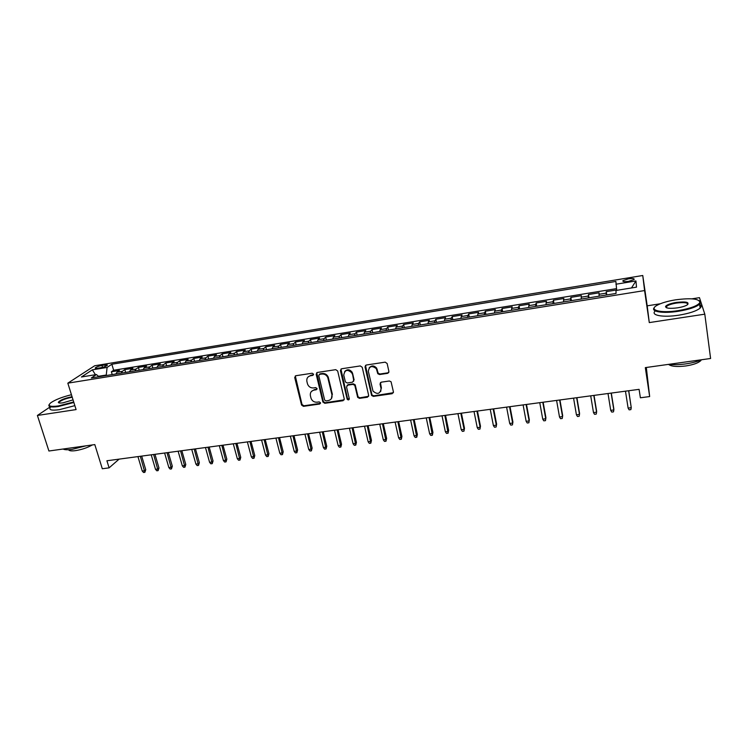<?xml version="1.0" encoding="UTF-8"?>
<svg xmlns="http://www.w3.org/2000/svg" width="748" height="748" viewBox="0 0 748 748"><rect width="100%" height="100%" fill="white"/><g stroke="black" fill="none" stroke-linecap="round" stroke-linejoin="round"><path stroke-width="1.12" d="M313.543 374.159L312.197 373.233L295.862 375.72L294.703 377.469L301.556 405.042L303.445 406.342L319.686 404.032L320.481 402.742L319.162 401.891L317.059 402.2C314.085 402.34 312.066 400.993 310.99 398.16L310.392 395.72C309.962 392.7 311.196 390.83 314.104 390.091L316.217 389.783L317.04 388.539L315.693 387.623L313.58 387.932C310.607 388.09 308.578 386.744 307.493 383.902L306.886 381.424C306.446 378.385 307.69 376.487 310.607 375.73L312.729 375.412L313.543 374.159M628.423 278.836L622.981 280.612C622.355 281.669 624.215 281.912 628.582 281.351L634.052 279.565C634.659 278.508 632.789 278.265 628.423 278.836M387.651 373.336L388.913 371.513L387.137 363.5L385.173 362.154L366.249 365.024L365.015 366.847L371.597 395.458L373.374 396.384L392.176 393.7L393.429 391.905L391.073 381.779L389.353 380.994L381.265 382.172L380.012 383.976L381.078 388.717C380.087 393.99 377.403 394.785 373.009 391.101L368.343 371.363C369.203 366.127 371.859 365.239 376.319 368.68L377.805 373.71L379.545 374.542L387.651 373.336L388.848 372.392M50.079 406.959L37.4 415.458L48.919 451.007L94.809 444.593L102.308 468.753L109.096 467.855L106.908 460.768L639.091 389.343L640.381 397.786L649.657 396.562L646.319 367.474M660.25 303.781L647.198 305.829L649.283 322.594L704.803 314.169L710.6 358.488L645.328 367.614L649.657 396.562M649.283 322.594L644.589 290.561L67.825 383.163L94.65 365.772L642.756 275.498L644.589 290.561M37.4 415.458L76.09 409.586L67.825 383.163M337.675 370.989L335.73 369.662L317.348 372.457L316.17 374.243L322.884 401.994L324.8 403.303L343.07 400.704L344.258 398.936L337.675 370.989M341.621 368.764L360.274 365.931L362.228 367.268L368.671 395.449L367.446 397.225L359.489 398.357L357.675 397.366L354.814 385.36L353 384.379L347.736 385.155L346.53 386.931L349.288 398.703C348.989 400.115 348.278 400.283 347.166 399.198L340.415 370.569L341.621 368.764M704.803 314.169L699.464 297.657L691.947 298.826M616.642 289.962L606.245 291.645L606.768 294.946M606.348 295.011L606.207 293.141L599.036 294.301L599.111 292.805L588.47 294.525L588.994 297.807M588.414 297.9L588.33 296.03L581.224 297.18L581.402 295.666L570.855 297.377L571.407 300.64M570.649 300.761L570.621 298.891L563.59 300.032L563.861 298.508L553.417 300.2L553.978 303.445M553.062 303.594L553.081 301.725L546.115 302.856L546.489 301.322L536.148 302.996L536.718 306.222M535.643 306.399L535.718 304.529L528.808 305.651L529.275 304.109L519.037 305.773L519.617 308.98M518.383 309.176L518.514 307.316L511.669 308.419L512.23 306.867L502.086 308.513L502.675 311.701M501.291 311.925L501.469 310.065L494.699 311.159L495.344 309.607L485.293 311.233L485.901 314.403M484.367 314.656L484.592 312.795L477.879 313.88L478.617 312.318L468.659 313.926L469.276 317.077M467.594 317.348L467.865 315.497L461.226 316.563L462.049 315.002L452.185 316.6L452.811 319.733M450.988 320.022L451.296 318.171L444.714 319.228L445.63 317.657L435.86 319.237L436.495 322.36M434.532 322.678L434.887 320.817L428.37 321.874L429.371 320.294L419.675 321.855L420.329 324.959M418.226 325.305L418.628 323.445L412.167 324.492L413.251 322.902L403.649 324.454L404.313 327.54M402.069 327.904L402.518 326.044L396.122 327.082L397.281 325.483L387.773 327.026L388.446 330.102M386.071 330.476L386.557 328.624L380.218 329.653L381.461 328.045L372.036 329.578L372.719 332.626M370.213 333.038L370.746 331.177L364.463 332.196L365.781 330.588L356.441 332.103L357.133 335.141M354.496 335.562L355.076 333.711L348.849 334.721L350.242 333.103L340.985 334.599L341.686 337.629M338.928 338.068L339.545 336.226L333.374 337.217L334.842 335.6L325.67 337.086L326.38 340.088M323.491 340.555L324.155 338.704L318.04 339.695L319.583 338.068L310.495 339.545L311.215 342.537M308.204 343.014L308.905 341.172L302.837 342.154L304.455 340.518L295.451 341.976L296.18 344.959M293.048 345.454L293.786 343.613L287.774 344.585L289.467 342.949L280.537 344.389L281.276 347.353M278.032 347.876L278.808 346.034L272.852 346.997L274.61 345.352L265.755 346.782L266.503 349.737M263.146 350.27L263.96 348.428L258.051 349.381L259.883 347.736L251.104 349.157L251.861 352.093M248.392 352.654L249.243 350.812L243.39 351.756L245.288 350.101L236.583 351.513L237.35 354.43M233.769 355.001L234.648 353.168L228.851 354.103L230.814 352.448L222.193 353.841L222.96 356.74M219.276 357.338L220.193 355.506L214.442 356.431L216.471 354.767L207.916 356.151L208.701 359.04M204.905 359.657L205.859 357.815L200.155 358.741L202.241 357.067L193.769 358.442L194.564 361.321M190.656 361.948L191.647 360.115L185.99 361.022L188.15 359.358L179.744 360.714L180.539 363.575M176.537 364.22L177.557 362.387L171.956 363.294L174.162 361.621L165.841 362.967L166.645 365.809M162.54 366.473L163.588 364.65L158.034 365.538L160.306 363.865L152.05 365.202L152.863 368.035M148.656 368.708L149.74 366.885L144.233 367.773L146.571 366.09L138.38 367.418L139.203 370.232M134.892 370.924L136.005 369.101L130.554 369.98L132.938 368.296L124.823 369.606L122.392 371.298L121.251 373.121M125.645 372.411L124.823 369.606M97.679 368.25L100.615 367.764C103.785 367.146 105.992 366.352 107.254 365.379C107.675 364.809 106.88 364.659 104.87 364.959L101.962 365.435C98.801 366.062 96.585 366.857 95.323 367.829C94.912 368.399 95.697 368.54 97.679 368.25M616.698 290.355L615.885 281.444L111.845 364.248L107.086 367.436L106.207 375.543M615.922 284.221L635.94 280.949L636.511 287.148L615.997 290.467L616.034 293.45L91.359 377.936L96.427 374.552L81.429 376.983L92.35 369.839L107.086 367.436M616.474 288.625L113.631 370.251L111.377 371.784L119.428 370.484L116.978 372.177L115.828 374M136.005 369.101L138.38 367.418M149.74 366.885L152.05 365.202M163.588 364.65L165.841 362.967M177.557 362.387L179.744 360.714M191.647 360.115L193.769 358.442M205.859 357.815L207.916 356.151M220.193 355.506L222.193 353.841M234.648 353.168L236.583 351.513M249.243 350.812L251.104 349.157M263.96 348.428L265.755 346.782M278.808 346.034L280.537 344.389M293.786 343.613L295.451 341.976M308.905 341.172L310.495 339.545M324.155 338.704L325.67 337.086M339.545 336.226L340.985 334.599M355.076 333.711L356.441 332.103M370.746 331.177L372.036 329.578M386.557 328.624L387.773 327.026M402.518 326.044L403.649 324.454M418.628 323.445L419.675 321.855M434.887 320.817L435.86 319.237M451.296 318.171L452.185 316.6M467.865 315.497L468.659 313.926M484.592 312.795L485.293 311.233M501.469 310.065L502.086 308.513M518.514 307.316L519.037 305.773M535.718 304.529L536.148 302.996M553.081 301.725L553.417 300.2M570.621 298.891L570.855 297.377M588.33 296.03L588.47 294.525M606.207 293.141L606.245 291.645M106.066 375.066L98.456 376.291M647.198 305.829L642.756 275.498M109.096 467.855L119.119 459.132M112.209 374.58L111.377 371.784M113.631 370.251L111.845 364.248M98.951 376.712L96.427 374.552M130.554 369.98L129.423 371.803M144.233 367.773L143.139 369.596M158.034 365.538L156.968 367.371M171.956 363.294L170.918 365.127M185.99 361.022L184.999 362.855M200.155 358.741L199.192 360.573M214.442 356.431L213.507 358.264M228.851 354.103L227.953 355.945M243.39 351.756L242.53 353.598M258.051 349.381L257.228 351.223M272.852 346.997L272.066 348.839M287.774 344.585L287.026 346.427M302.837 342.154L302.127 343.996M318.04 339.695L317.367 341.546M333.374 337.217L332.738 339.068M348.849 334.721L348.25 336.572M364.463 332.196L363.902 334.047M380.218 329.653L379.704 331.504M396.122 327.082L395.655 328.933M412.167 324.492L411.746 326.343M428.37 321.874L427.987 323.734M444.714 319.228L444.387 321.088M461.226 316.563L460.936 318.424M477.879 313.88L477.635 315.731M494.699 311.159L494.503 313.019M511.669 308.419L511.529 310.28M528.808 305.651L528.714 307.512M546.115 302.856L546.068 304.716M563.59 300.032L563.59 301.893M581.224 297.18L581.29 299.041M599.036 294.301L599.148 296.171M95.445 374.711L92.35 369.839M635.94 280.949L631.48 287.961M313.515 374.785L311.056 375.216L308.083 376.964M311.505 391.391L314.543 389.558L317.012 389.119M295.301 375.926L302.014 404.49L303.903 405.79L320.49 403.35M316.722 372.7L323.351 401.554L325.221 402.751L344.202 399.825M319.574 374.374L318.751 375.627L324.66 400.096L325.978 400.919L328.213 400.601C331.14 399.871 332.402 398.001 331.99 394.972L327.792 377.609C326.586 375.038 324.595 373.841 321.827 374.037L319.574 374.374L320.013 373.86L319.218 374.496M331.411 398.591L331.99 394.972M320.013 373.86L322.257 373.514C325.025 373.327 327.007 374.514 328.222 377.095L332.402 394.43M346.997 385.472L348.129 384.622L353.383 383.846L355.197 384.818L358.058 396.814L359.872 397.805L368.624 396.3M340.929 369.063L347.493 398.46L349.279 399.217M352.186 373.869L351.831 372.878C347.455 368.998 344.763 369.746 343.762 375.131L345.389 381.948L347.222 382.976L352.486 382.191L353.701 380.405L352.224 372.364C349.821 369.25 347.306 368.97 344.678 371.504M353.626 381.33L353.701 380.405M352.579 373.346L354.094 379.872M369.175 367.857C371.597 365.248 374.103 365.351 376.674 368.166L378.161 373.196L379.9 374.019L387.997 372.813M380.732 391.456L381.078 388.717M380.423 382.583L381.433 388.175M365.473 365.379L371.952 394.916L373.738 395.832L393.392 392.709M145.738 469.688L144.878 472.334L143.56 472.502L142.251 471.044L144.635 470.735L145.738 469.688L141.69 456.102M144.878 472.334L140.325 456.289M142.251 471.044L137.941 456.607M71.443 394.729C62.28 396.973 55.408 399.647 50.836 402.742C47.161 405.958 49.705 407.024 58.438 405.93L73.697 401.957M73.865 402.489L58.353 406.519C50.864 407.529 47.807 406.865 49.172 404.546M73.052 399.871L63.028 402.817C59.943 403.256 58.372 403.079 58.335 402.284C60.027 400.115 64.58 398.263 71.986 396.739L72.07 396.721M72.229 397.253L71.902 397.31C65.843 398.488 61.588 400.096 59.157 402.115L59.045 402.938M85.983 445.827L71.958 449.408C67.572 449.987 64.618 449.866 63.103 449.024M92.322 444.938C87.544 447.687 81.943 449.585 75.52 450.642C71.406 451.166 69.097 450.866 68.592 449.735M74.856 405.64L59.354 409.68C51.724 410.689 48.695 409.969 50.266 407.529M675.687 299.817C667.347 301.182 661.073 303.052 656.866 305.418C648.254 310.139 660.727 313.449 678.202 310.626C690.582 308.466 697.828 305.754 699.922 302.482C699.305 298.714 691.227 297.826 675.687 299.817M699.324 300.668L700.567 302.94L699.623 304.221C696.005 307.166 688.889 309.522 678.305 311.29C662.635 313.805 649.937 311.561 654.5 307.409M676.295 302.435C686.374 301.36 689.946 302.229 687.019 305.044C684.888 306.231 681.727 307.157 677.548 307.839C669.75 308.802 665.748 308.354 665.533 306.493C666.59 304.857 670.18 303.501 676.295 302.435M687.833 304.483C687.823 302.603 684.018 302.136 676.398 303.08C671.526 303.903 668.263 304.997 666.59 306.362L666.337 307.699M701.53 359.76C697.211 361.621 691.891 363.014 685.561 363.921C679.231 364.772 673.686 364.902 668.918 364.313M701.306 359.863L700.745 360.676C698.221 363.051 693.2 364.809 685.701 365.968C676.893 366.997 671.162 366.464 668.525 364.37M699.651 304.399C701.493 305.371 701.652 306.605 700.137 308.092C696.519 311.056 689.422 313.421 678.838 315.179C662.962 317.713 650.227 315.291 655.201 311.018M158.978 467.968L158.127 470.623L156.799 470.791L155.5 469.323L157.893 469.015L158.978 467.968L154.967 454.317M158.127 470.623L153.621 454.504M155.5 469.323L151.218 454.821M172.321 466.238L171.488 468.903L170.142 469.071L168.852 467.594L171.273 467.285L172.321 466.238L168.347 452.521M171.488 468.903L167.038 452.699M168.852 467.594L164.616 453.026M185.785 464.489L184.952 467.163L183.606 467.332L182.325 465.854L184.756 465.536L185.785 464.489L181.839 450.717M184.952 467.163L180.567 450.885M182.325 465.854L178.118 451.212M199.351 462.731L198.538 465.406L197.173 465.583L195.901 464.087L198.351 463.769L199.351 462.731L195.452 448.884M198.538 465.406L194.2 449.052M195.901 464.087L191.74 449.389M213.04 460.955L212.236 463.638L210.861 463.816L209.59 462.32L212.067 461.993L213.04 460.955L209.169 447.042M212.236 463.638L207.953 447.211M209.59 462.32L205.466 447.538M226.831 459.16L226.046 461.862L224.662 462.04L223.4 460.525L225.896 460.207L226.831 459.16L223.007 445.191M226.046 461.862L221.829 445.35M223.4 460.525L219.323 445.686M240.753 457.355L239.977 460.067L238.575 460.244L237.322 458.73L239.837 458.402L240.753 457.355L236.966 443.312M239.977 460.067L235.807 443.471M237.322 458.73L233.283 443.807M254.778 455.532L254.021 458.253L252.609 458.431L251.365 456.906L253.899 456.579L254.778 455.532L251.038 441.423M254.021 458.253L249.916 441.572M251.365 456.906L247.373 441.918M268.934 453.699L268.186 456.42L266.765 456.607L265.521 455.074L268.083 454.737L268.934 453.699L265.231 439.525M268.186 456.42L264.147 439.665M265.521 455.074L261.576 440.011M283.202 451.839L282.473 454.578L281.042 454.765L279.808 453.223L282.389 452.886L283.202 451.839L279.546 437.599M282.473 454.578L278.49 437.739M279.808 453.223L275.9 438.085M297.601 449.978L296.881 452.718L295.432 452.905L294.207 451.353L296.816 451.016L297.601 449.978L293.983 435.663M296.881 452.718L292.964 435.794M294.207 451.353L290.355 436.149M312.122 448.089L311.411 450.848L309.953 451.035L308.737 449.473L311.364 449.137L312.122 448.089L308.55 433.709M311.411 450.848L307.568 433.84M308.737 449.473L304.932 434.195M326.764 446.191L326.072 448.95L324.604 449.146L323.398 447.575L326.044 447.229L326.764 446.191L323.239 431.736M326.072 448.95L322.295 431.867M323.398 447.575L319.63 432.222M341.537 444.275L340.864 447.042L339.377 447.239L338.18 445.658L340.854 445.312L341.537 444.275L338.049 429.745M340.864 447.042L337.142 429.866M338.18 445.658L334.459 430.231M356.431 442.339L355.777 445.116L354.281 445.312L353.084 443.732L355.786 443.377L356.431 442.339L353 427.744M355.777 445.116L352.13 427.856M353.084 443.732L349.428 428.221M371.466 440.385L370.821 443.181L369.316 443.377L368.128 441.778L370.849 441.423L371.466 440.385L368.081 425.715M370.821 443.181L367.249 425.827M368.128 441.778L364.519 426.192M386.632 438.412L386.005 441.217L384.481 441.414L383.303 439.815L386.052 439.459L386.632 438.412L383.294 423.677M386.005 441.217L382.499 423.779M383.303 439.815L379.741 424.153M401.928 436.43L401.321 439.244L399.778 439.441L398.619 437.832L401.386 437.468L401.928 436.43L398.637 421.62M401.321 439.244L397.889 421.713M398.619 437.832L395.103 422.087M417.356 434.429L416.767 437.253L415.215 437.449L414.055 435.832L416.851 435.467L417.356 434.429L414.121 419.535M416.767 437.253L413.41 419.637M414.055 435.832L410.605 420.011M432.924 432.409L432.353 435.243L430.792 435.439L429.642 433.812L432.466 433.447L432.924 432.409L429.745 417.44M432.353 435.243L429.072 417.534M429.642 433.812L426.248 417.908M448.641 430.362L448.08 433.204L446.5 433.41L445.369 431.774L448.211 431.409L448.641 430.362L445.509 415.327M448.08 433.204L444.882 415.411M445.369 431.774L442.021 415.795M464.489 428.305L463.947 431.157L462.358 431.362L461.226 429.717L464.106 429.343L464.489 428.305L461.413 413.195M463.947 431.157L464.106 429.343L460.824 413.27M461.226 429.717L457.944 413.653M480.478 426.229L479.964 429.09L478.355 429.305L477.243 427.641L480.132 427.267L480.478 426.229L477.458 411.035M479.964 429.09L480.132 427.267L476.925 411.11M477.243 427.641L474.017 411.503M496.625 424.135L496.12 427.005L494.493 427.22L493.39 425.556L496.317 425.173L496.625 424.135L493.661 408.866M496.12 427.005L496.317 425.173L493.156 408.932M493.39 425.556L490.23 409.324M512.913 422.022L512.427 424.901L510.791 425.116L509.697 423.443L512.642 423.059L512.913 422.022L510.005 406.669M512.427 424.901L512.642 423.059L509.547 406.734M509.697 423.443L506.592 407.127M529.341 419.89L528.883 422.779L527.228 422.994L526.143 421.311L529.126 420.928L529.341 419.89L526.499 404.453M528.883 422.779L529.126 420.928L526.087 404.509M526.143 421.311L523.104 404.911M545.928 417.73L545.488 420.638L543.824 420.853L542.749 419.161L545.75 418.768L545.928 417.73L543.142 402.218M545.488 420.638L545.75 418.768L542.786 402.274M542.749 419.161L539.766 402.676M559.635 400.012L562.533 416.599L562.244 418.478L560.561 418.693L559.504 416.991L562.533 416.599L562.674 415.561L559.943 399.965M559.504 416.991L556.587 400.414M576.643 397.73L579.476 414.401L579.167 416.29L577.465 416.514L576.418 414.794L579.476 414.401L579.569 413.364L576.904 397.693M576.418 414.794L573.566 398.142M593.809 395.421L596.577 412.185L596.24 414.093L594.52 414.308L593.491 412.587L596.577 412.185L596.624 411.157L594.024 395.393M593.491 412.587L590.705 395.842M611.144 393.093L613.837 409.951L613.472 411.868L611.742 412.092L610.714 410.353L613.837 409.951L613.837 408.922L611.303 393.074M610.714 410.353L608.012 393.513M628.638 390.746L631.256 407.688L630.873 409.624L629.124 409.848L628.114 408.099L631.256 407.688L628.741 390.736M628.114 408.099L625.468 391.176M122.392 371.298L116.978 372.177M102.532 367.352L101.962 365.435M105.318 366.455L104.87 364.959M311.056 375.216L310.607 375.73M316.656 389.241L316.217 389.783M314.543 389.558L314.104 390.091M320.116 403.481L319.686 404.032M303.903 405.79L303.445 406.342M302.014 404.49L301.556 405.042M295.18 376.983L294.712 377.497M313.178 374.898L312.729 375.412M343.472 400.152L343.07 400.704M325.221 402.751L324.8 403.303M323.314 401.442L322.884 401.994M316.61 373.729L316.17 374.243M328.419 377.74L327.989 378.264M322.257 373.514L321.827 374.037M367.81 396.674L367.446 397.225M359.872 397.805L359.489 398.357M357.946 396.487L357.563 397.038M355.319 385.173L354.935 385.706M353.383 383.846L353 384.379M348.129 384.622L347.736 385.155M347.493 398.46L347.1 399.011M340.826 370.064L340.415 370.569M379.9 374.019L379.545 374.542M377.946 372.682L377.59 373.205M377.254 369.568L376.889 370.082M380.367 383.444L380.012 383.976M392.504 393.149L392.176 393.7M373.738 395.832L373.374 396.384M371.803 394.505L371.438 395.056M365.389 366.333L365.015 366.847M623.103 281.407L622.981 280.612M95.482 368.334L95.323 367.829M295.18 376.955L294.703 377.469M323.351 401.554L322.921 402.106M328.222 377.095L327.792 377.609M358.058 396.814L357.675 397.366M355.197 384.818L354.814 385.36M347.558 398.647L347.166 399.198M352.224 372.364L351.831 372.878M378.161 373.196L377.805 373.71M376.674 368.166L376.319 368.68M371.952 394.916L371.597 395.458M59.157 402.115L59.438 403.004M58.924 402.592L58.335 402.284M700.137 308.092L699.623 304.221M666.59 306.362L666.805 307.877M700.67 360.125L700.745 360.676M666.169 306.942L665.533 306.493M699.922 302.482L700.567 302.94"/></g></svg>

